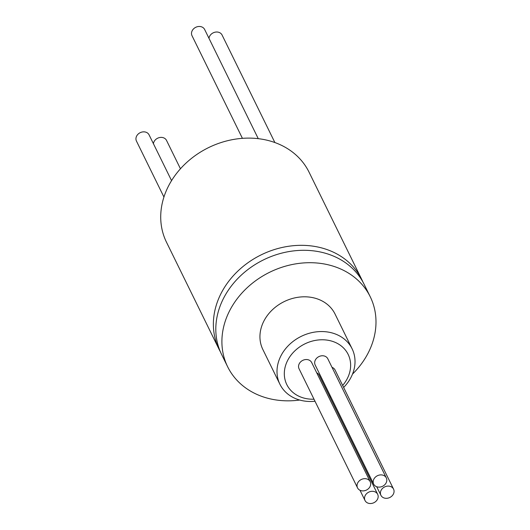 <?xml version="1.0" encoding="UTF-8"?>
<svg xmlns="http://www.w3.org/2000/svg" width="530" height="530" viewBox="0 0 530 530"><rect width="100%" height="100%" fill="white"/><g stroke="black" fill="none" stroke-linecap="round" stroke-linejoin="round"><path stroke-width="0.79" d="M361.705 279.389A79.42 66.329 -26.2 0 0 324.956 248.888A79.42 66.329 153.8 0 0 238.03 270.923A79.42 66.329 153.8 0 0 219.128 349.402L166.473 242.183A79.42 66.329 153.8 0 1 185.381 163.704A79.42 66.329 153.8 0 1 272.301 141.669A79.42 66.329 -26.2 0 1 309.056 172.171L361.705 279.389A79.42 66.329 -26.2 0 1 362.865 281.9M219.128 349.402A79.42 66.329 153.8 0 0 220.407 351.854M227.655 366.78A79.42 66.329 153.8 0 1 246.563 288.3A79.42 66.329 153.8 0 1 333.489 266.265A79.42 66.329 -26.2 0 1 370.238 296.76L364.143 284.352A79.42 66.329 -26.2 0 0 327.394 253.857A79.42 66.329 153.8 0 0 240.468 275.892A79.42 66.329 153.8 0 0 221.566 354.371L227.655 366.78A79.42 66.329 153.8 0 0 264.41 397.275A79.42 66.329 -26.2 0 0 299.702 400.037M370.238 296.76A79.42 66.329 -26.2 0 1 352.51 374.107M343.632 387.45A40.214 33.582 153.8 0 0 352.106 348.793L335.046 314.045A40.214 33.582 -26.2 0 0 316.436 298.602A40.214 33.582 153.8 0 0 272.427 309.758A40.214 33.582 153.8 0 0 262.853 349.495L279.913 384.243A40.214 33.582 153.8 0 0 298.522 399.686A40.214 33.582 153.8 0 0 315.005 401.25M352.106 348.793A40.214 33.582 153.8 0 0 333.496 333.35A40.214 33.582 153.8 0 0 289.486 344.507A40.214 33.582 153.8 0 0 279.913 384.243M342.652 385.449A34.185 28.547 153.8 0 0 332.337 341.3A34.185 28.547 153.8 0 0 287.83 360.075A34.185 28.547 153.8 0 0 302.61 397.692A34.185 28.547 153.8 0 0 313.998 399.203M329.163 395.546A34.185 28.547 153.8 0 0 329.991 395.155M377.658 494.311A7.036 5.876 153.8 0 0 371.603 491.33A7.036 5.876 153.8 0 0 365.243 495.477A7.036 5.876 153.8 0 0 365.024 500.519A7.036 5.876 153.8 0 0 371.086 503.5A7.036 5.876 153.8 0 0 377.446 499.353A7.036 5.876 153.8 0 0 377.658 494.311L319.159 375.18A7.036 5.876 153.8 0 0 316.715 372.795M370.178 481.677L311.68 362.546A7.036 5.876 153.8 0 0 305.618 359.559A7.036 5.876 153.8 0 0 299.258 363.706A7.036 5.876 153.8 0 0 299.046 368.748L357.545 487.885A7.036 5.876 153.8 0 0 363.606 490.866A7.036 5.876 153.8 0 0 369.966 486.719A7.036 5.876 153.8 0 0 370.178 481.677A7.036 5.876 153.8 0 0 364.123 478.696A7.036 5.876 153.8 0 0 357.757 482.843A7.036 5.876 153.8 0 0 357.545 487.885M386.31 477.908L327.805 358.777A7.036 5.876 153.8 0 0 321.75 355.789A7.036 5.876 153.8 0 0 315.39 359.936A7.036 5.876 153.8 0 0 315.171 364.978L373.676 484.115A7.036 5.876 153.8 0 0 379.732 487.096A7.036 5.876 153.8 0 0 386.092 482.949A7.036 5.876 153.8 0 0 386.31 477.908A7.036 5.876 153.8 0 0 380.249 474.926A7.036 5.876 153.8 0 0 373.889 479.074A7.036 5.876 153.8 0 0 373.676 484.115M393.551 489.104A7.036 5.876 153.8 0 0 387.49 486.123A7.036 5.876 153.8 0 0 381.13 490.27A7.036 5.876 153.8 0 0 380.918 495.305A7.036 5.876 153.8 0 0 386.973 498.293A7.036 5.876 153.8 0 0 393.339 494.145A7.036 5.876 153.8 0 0 393.551 489.104L335.053 369.973A7.036 5.876 153.8 0 0 332.012 367.343M329.918 397.089A40.214 33.582 153.8 0 0 330.746 396.698M208.979 38.312A7.036 5.876 -26.2 0 1 209.661 36.186A7.036 5.876 -26.2 0 1 216.021 32.038A7.036 5.876 -26.2 0 1 222.077 35.026L274.878 142.543M242.415 138.343L192.006 35.689A7.036 5.876 -26.2 0 1 192.224 30.647A7.036 5.876 -26.2 0 1 198.584 26.5A7.036 5.876 -26.2 0 1 204.64 29.481L258.256 138.668M153.422 143.69A7.036 5.876 -26.2 0 1 154.097 141.563A7.036 5.876 -26.2 0 1 160.464 137.416A7.036 5.876 -26.2 0 1 166.519 140.404L180.452 168.772M163.929 197.027L136.448 141.066A7.036 5.876 -26.2 0 1 136.66 136.024A7.036 5.876 -26.2 0 1 143.027 131.877A7.036 5.876 -26.2 0 1 149.082 134.865L171.554 180.631M359.989 490.263L365.024 500.519M376.711 486.739L380.918 495.305"/></g></svg>
